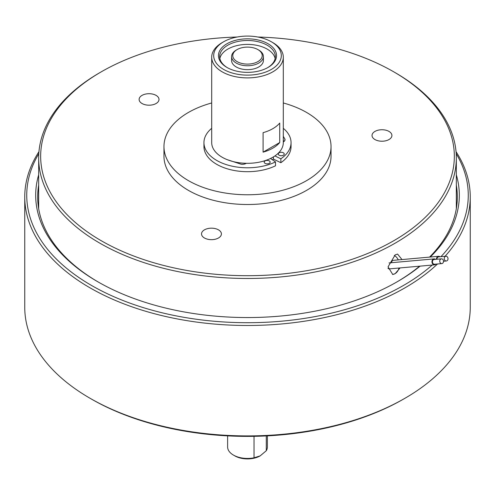 <?xml version="1.0" encoding="UTF-8"?>
<svg xmlns="http://www.w3.org/2000/svg" width="495" height="495" viewBox="0 0 495 495"><rect width="100%" height="100%" fill="white"/><g stroke="black" fill="none" stroke-linecap="round" stroke-linejoin="round"><path stroke-width="0.74" d="M402.008 259.566L397.559 254.071L395.165 254.894L388.055 266.836L392.727 274.471L395.165 273.648L400.108 267.925M395.165 72.654L395.165 72.654A208.828 120.563 180 0 1 456.328 157.905A208.828 120.563 180 0 1 327.418 269.299A208.828 120.563 180 0 1 99.835 243.163A208.828 120.563 180 0 1 38.672 157.905A208.828 120.563 180 0 1 99.835 72.654L101.24 71.843A206.842 119.419 0 0 0 101.24 240.725A206.842 119.419 0 0 0 393.754 240.725A206.842 119.419 0 0 0 393.76 71.843L395.165 72.654L393.76 71.843A206.842 119.419 0 0 0 257.827 37.014M392.572 274.484A9.943 7.846 84.9 0 0 395.029 273.661A9.943 7.846 84.9 0 0 398.995 268.024M398.271 259.9A9.943 7.846 84.9 0 0 394.292 255.47M435.513 259.368A2.982 2.351 84.9 0 0 434.059 258.897A2.982 2.351 84.9 0 0 433.267 259.151A2.982 2.351 84.9 0 0 432.061 262.597A2.982 2.351 84.9 0 0 434.585 264.844A2.982 2.351 84.9 0 0 435.377 264.59A2.982 2.351 84.9 0 0 435.94 264.12M434.585 264.844L389.528 268.865A2.982 2.351 -95.1 0 1 387.962 268.315M440.018 256.769A2.982 2.351 84.9 0 0 438.558 256.299A2.982 2.351 84.9 0 0 437.766 256.552A2.982 2.351 84.9 0 0 436.466 259.281M391.434 262.709A2.982 2.351 -95.1 0 1 392.708 260.58A2.982 2.351 -95.1 0 1 393.494 260.327L438.558 256.299M218.499 229.859A9.943 5.742 0 0 0 207.665 228.616A9.943 5.742 0 0 0 201.521 233.925A9.943 5.742 0 0 0 204.435 237.984A9.943 5.742 0 0 0 215.276 239.227A9.943 5.742 0 0 0 221.413 233.925A9.943 5.742 0 0 0 218.499 229.859M389.008 131.423A9.943 5.742 0 0 0 378.168 130.179A9.943 5.742 0 0 0 372.03 135.482A9.943 5.742 0 0 0 374.944 139.541A9.943 5.742 0 0 0 385.778 140.784A9.943 5.742 0 0 0 391.916 135.482A9.943 5.742 0 0 0 389.008 131.423M156.092 95.386A9.943 5.742 0 0 0 145.252 94.143A9.943 5.742 0 0 0 139.114 99.446A9.943 5.742 0 0 0 142.028 103.511A9.943 5.742 0 0 0 152.862 104.754A9.943 5.742 0 0 0 159 99.446A9.943 5.742 0 0 0 156.092 95.386M331.031 146.539L331.031 156.284A83.531 48.225 180 0 1 301.548 193.056A83.531 48.225 180 0 1 212.411 200.048A83.531 48.225 180 0 1 163.969 156.284L163.969 146.539A83.531 48.225 0 0 0 212.411 190.303A83.531 48.225 0 0 0 301.548 183.311A83.531 48.225 0 0 0 331.031 146.539A83.531 48.225 0 0 0 283.301 102.966M211.699 102.966A83.531 48.225 0 0 0 193.452 109.772A83.531 48.225 0 0 0 163.969 146.539M441.416 258.842L434.109 259.491A2.388 1.881 84.9 0 0 433.478 259.696A2.388 1.881 84.9 0 0 432.512 262.449A2.388 1.881 84.9 0 0 434.536 264.25L441.843 263.594A2.388 1.881 84.9 0 0 442.474 263.396A2.388 1.881 84.9 0 0 443.44 260.636A2.388 1.881 84.9 0 0 441.416 258.842A2.388 1.881 84.9 0 0 440.785 259.046A2.388 1.881 84.9 0 0 439.82 261.799A2.388 1.881 84.9 0 0 441.843 263.594M445.921 256.243A2.388 1.881 84.9 0 0 445.283 256.447A2.388 1.881 84.9 0 0 444.324 259.201A2.388 1.881 84.9 0 0 446.341 260.995A2.388 1.881 84.9 0 0 446.973 260.797A2.388 1.881 84.9 0 0 447.938 258.043A2.388 1.881 84.9 0 0 445.921 256.243L438.613 256.899A2.388 1.881 84.9 0 0 437.976 257.097A2.388 1.881 84.9 0 0 436.937 259.244M275.498 161.908L275.498 165.806A43.554 25.146 180 0 1 216.699 164.321A43.554 25.146 180 0 1 203.946 146.539L203.946 142.64A43.554 25.146 0 0 0 216.699 160.423A43.554 25.146 0 0 0 275.498 161.908L270.511 158.474A35.801 20.666 0 0 0 274.923 155.931A35.801 20.666 0 0 0 283.301 142.64L283.301 57.228A35.801 20.666 180 0 1 261.199 76.323A35.801 20.666 180 0 1 222.187 71.843A35.801 20.666 180 0 1 211.699 57.228A35.801 20.666 180 0 1 222.187 42.613L223.592 41.803A33.809 19.522 0 0 0 223.592 69.405A33.809 19.522 0 0 0 271.409 69.405A33.809 19.522 0 0 0 271.409 41.803A33.809 19.522 0 0 0 271.409 41.797L272.813 42.613A35.801 20.666 180 0 1 283.301 57.228M211.699 128.316A43.554 25.146 0 0 0 203.946 142.64M291.054 142.64L291.054 146.539A43.554 25.146 180 0 1 280.863 162.707L280.863 158.808A43.554 25.146 0 0 0 291.054 142.64A43.554 25.146 0 0 0 283.301 128.316M279.724 123.063L279.724 142.548A35.801 20.666 180 0 1 263.086 152.157L263.086 132.666A35.801 20.666 180 0 0 279.724 123.063M211.699 57.228L211.699 142.64A35.801 20.666 0 0 0 222.187 157.255A35.801 20.666 0 0 0 227.038 159.6A35.801 20.666 0 0 0 246.256 163.301A35.801 20.666 0 0 0 270.511 158.474M265.079 163.35A2.982 1.72 0 0 0 268.327 163.721A2.982 1.72 0 0 0 270.171 162.131A2.982 1.72 0 0 0 269.299 160.912A2.982 1.72 0 0 0 266.044 160.541A2.982 1.72 0 0 0 264.206 162.131A2.982 1.72 0 0 0 265.079 163.35M279.143 155.226A2.982 1.72 0 0 0 282.391 155.603A2.982 1.72 0 0 0 284.235 154.007A2.982 1.72 0 0 0 283.363 152.794A2.982 1.72 0 0 0 280.108 152.417A2.982 1.72 0 0 0 278.27 154.007A2.982 1.72 0 0 0 279.143 155.226M226.97 67.456L226.97 67.456A29.038 16.762 180 0 1 226.97 43.746A29.038 16.762 180 0 1 268.03 43.746A29.038 16.762 180 0 1 268.03 67.456A29.038 16.762 180 0 1 226.97 67.456M267.603 67.697A27.844 16.075 0 0 0 275.344 56.578A27.844 16.075 0 0 0 267.189 45.212A27.844 16.075 0 0 0 236.845 41.722A27.844 16.075 0 0 0 219.656 56.578A27.844 16.075 0 0 0 227.397 67.697M275.14 58.528A27.844 16.075 0 0 0 267.189 49.11A27.844 16.075 0 0 0 238.429 45.274A27.844 16.075 0 0 0 219.86 58.528M231.592 56.578L231.592 60.477A15.908 9.188 0 0 0 236.251 66.967A15.908 9.188 0 0 0 253.588 68.96A15.908 9.188 0 0 0 263.408 60.477L263.408 56.578A15.908 9.188 180 0 1 253.588 65.062A15.908 9.188 180 0 1 236.251 63.075A15.908 9.188 180 0 1 231.592 56.578A15.908 9.188 180 0 1 236.251 50.082L237.093 49.593A14.72 8.495 0 0 0 237.093 61.609A14.72 8.495 0 0 0 257.907 61.609A14.72 8.495 0 0 0 257.907 49.593L258.749 50.082A15.908 9.188 180 0 1 263.408 56.578M260.16 455.889A17.9 10.333 180 0 1 234.84 455.889L233.436 455.078A19.887 11.484 0 0 0 254.028 457.807L260.16 455.889L266.285 450.728A19.887 11.484 0 0 0 267.387 446.96L267.387 435.866M254.028 436.33L254.028 457.807M266.285 435.922L266.285 450.728M227.613 435.866L227.613 446.96A19.887 11.484 0 0 0 233.436 455.078L234.84 455.889M405.009 398.24L403.604 399.05A220.764 127.456 180 0 1 91.396 399.057L89.991 398.24A222.75 128.601 0 0 0 405.009 398.24A222.75 128.601 0 0 0 470.25 307.302L470.25 196.88A222.75 128.601 180 0 1 445.03 256.323M456.05 151.699A222.75 128.601 180 0 1 470.25 196.88M437.524 263.983A222.75 128.601 180 0 1 89.991 287.818A222.75 128.601 180 0 1 24.75 196.88A222.75 128.601 180 0 1 38.95 151.699M38.796 153.71A220.764 127.456 0 0 0 91.396 285.38A220.764 127.456 0 0 0 432.215 265.054M440.927 256.688A220.764 127.456 0 0 0 456.204 153.71M38.672 185.099A209.824 121.139 0 0 0 37.676 196.88A209.824 121.139 0 0 0 98.431 282.131M420.107 266.137A211.81 122.29 180 0 1 397.275 281.729A211.81 122.29 180 0 1 97.725 281.729L97.725 281.729A211.81 122.29 180 0 1 38.672 174.803M456.328 174.803A211.81 122.29 180 0 1 430.291 257.041M396.569 282.131A209.824 121.139 0 0 0 419.599 266.18M429.555 257.103A209.824 121.139 0 0 0 457.324 196.88A209.824 121.139 0 0 0 456.328 185.099M24.75 196.88L24.75 307.302A222.75 128.601 0 0 0 89.991 398.24L91.396 399.05A220.764 127.456 180 0 1 91.396 399.05L91.396 399.05M258.749 50.082L257.907 49.593A14.72 8.495 0 0 0 237.093 49.593M272.813 42.613L271.409 41.803A33.809 19.522 0 0 0 223.592 41.803M283.301 140.271L284.087 141.409M279.724 142.548L263.086 152.157M283.301 136.373L284.866 138.971A5.105 2.945 180 0 1 285.027 139.701A5.105 2.945 180 0 1 283.301 141.91M227.038 159.6L241.139 164.216A5.105 2.945 0 0 0 246.256 163.301M274.923 155.931L280.863 158.808M280.863 162.707L273.401 159.087A33.809 19.522 180 0 1 272.38 159.761M273.401 159.087L273.401 156.909M237.173 37.014A206.842 119.419 0 0 0 101.24 71.843M284.866 140.438L284.866 138.971M456.328 208.661L456.328 157.905M443.514 261.249L446.341 260.995M434.059 258.897L389.014 262.925M38.672 208.661L38.672 157.905"/></g></svg>
